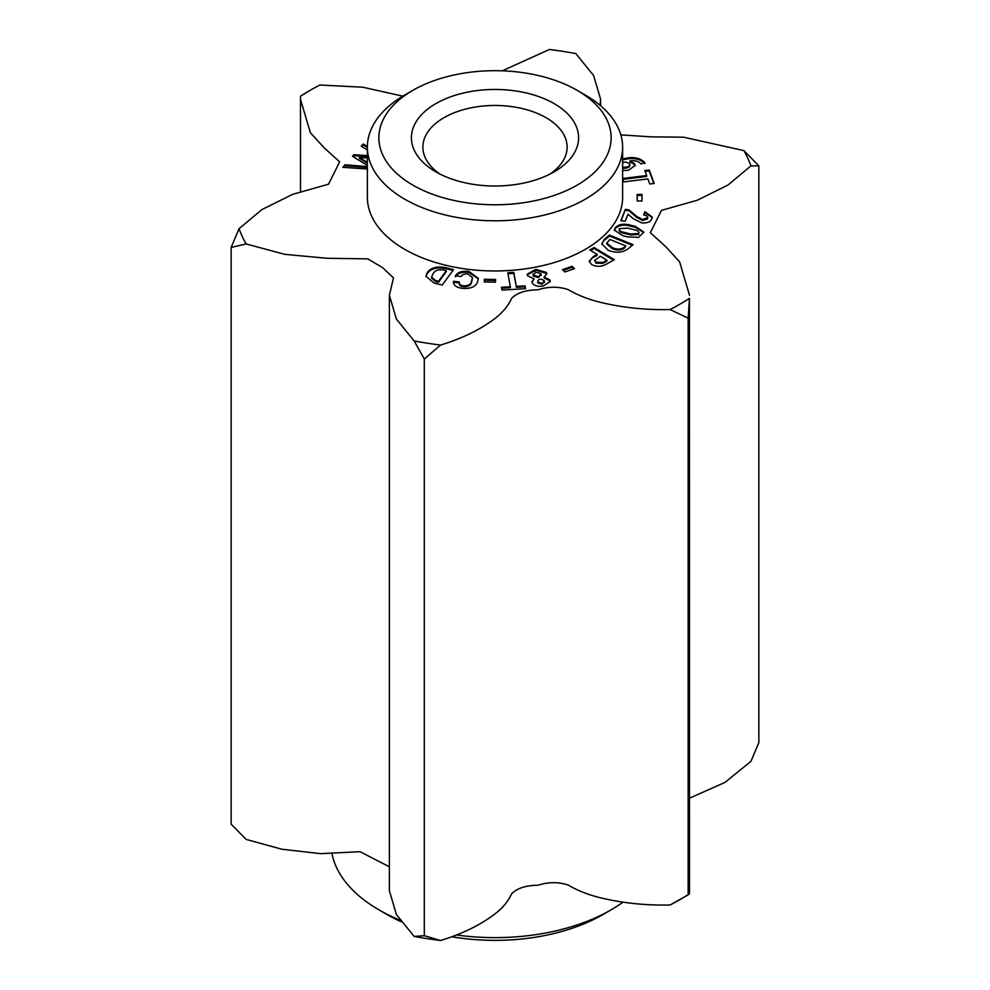 <?xml version="1.0" encoding="UTF-8"?>
<svg xmlns="http://www.w3.org/2000/svg" width="990" height="990" viewBox="0 0 990 990"><rect width="100%" height="100%" fill="white"/><g stroke="black" fill="none" stroke-linecap="round" stroke-linejoin="round"><path stroke-width="1.49" d="M456.402 934.968A164.08 94.731 0 0 0 611.028 909.872L602.91 914.562A152.596 88.098 180 0 1 451.675 936.738M401.024 921.678A152.596 88.098 180 0 1 387.09 914.562L378.972 909.872A164.08 94.731 0 0 0 399.898 920.094M611.028 909.872A164.08 94.731 0 0 0 622.945 902.199M412.88 185.142A116.139 67.048 0 0 0 577.12 185.142A116.139 67.048 0 0 0 577.12 90.325L585.239 95.015A127.623 73.681 180 0 1 622.623 147.114A127.623 73.681 180 0 1 543.844 215.189A127.623 73.681 180 0 1 404.762 199.213A127.623 73.681 180 0 1 367.377 147.114A127.623 73.681 180 0 1 404.762 95.015L412.88 90.325A116.139 67.048 0 0 0 412.88 185.142M435.885 171.864L435.885 171.864A83.606 48.275 180 0 1 435.885 103.603A83.606 48.275 180 0 1 554.115 103.603A83.606 48.275 180 0 1 554.115 171.864A83.606 48.275 180 0 1 435.885 171.864M549.759 174.215A72.121 41.642 0 0 0 567.121 147.114A72.121 41.642 0 0 0 545.997 117.662A72.121 41.642 0 0 0 467.404 108.64A72.121 41.642 0 0 0 422.879 147.114A72.121 41.642 0 0 0 440.241 174.215M689.448 298.386L689.523 890.752L689.448 893.834L680.043 899.551A261.682 151.086 0 0 1 670.119 904.984L688.161 894.861L688.161 318.174L689.448 298.386A261.682 151.086 180 0 1 680.043 304.116A261.682 151.086 180 0 1 670.119 309.548C645.282 310.105 621.472 307.568 598.702 301.913C587.206 298.943 577.059 294.847 568.248 289.649C558.657 286.382 548.559 286.432 537.941 289.798C525.814 289.946 517.028 292.817 511.57 298.423C508.439 305.464 503.18 311.937 495.817 317.839C480.979 329.299 462.565 338.382 440.562 345.052A261.682 151.086 180 0 1 414.167 340.968L396.408 319.089L389.379 295.305L393.488 277.881L382.722 267.758L367.872 258.885L326.849 258.254L284.798 254.343L246.114 243.948A261.682 151.086 180 0 1 239.036 228.702L262.004 209.521L292.607 194.362L328.544 184.19L339.657 161.853L324.163 147.807L310.39 132.747L300.477 99.248L300.552 96.166A261.682 151.086 180 0 1 309.957 90.449A261.682 151.086 180 0 1 319.881 85.016L362.748 87.219L402.819 96.154M367.377 147.114L367.377 197.282A127.623 73.681 0 0 0 404.762 249.381A127.623 73.681 0 0 0 543.844 265.357A127.623 73.681 0 0 0 622.623 197.282L622.623 147.114M459.348 281.964C458.766 284.081 460.251 285.38 463.803 285.85C468.443 285.788 471.005 284.279 471.5 281.333L472.44 277.584L467.973 274.007C464.434 273.636 462.206 274.465 461.278 276.495L455.4 275.814C457.665 272.176 462.157 270.716 468.876 271.421L478.343 278.339L477.539 281.828C475.893 286.593 471.017 288.795 462.912 288.437C456.279 287.57 453.123 285.182 453.47 281.284L459.348 281.964L459.249 283.771M453.383 282.162L453.47 281.284L453.47 282.237L459.249 282.905M495.446 282.175L484.234 281.94L484.395 279.254L495.619 279.489L495.446 282.175M574.522 268.599L564.906 271.965L562.481 269.664L572.096 266.285L574.522 268.599M591.748 264.676L589.186 261.273L593.381 256.484L597.156 254.381L589.793 249.975L594.099 247.562L614.369 259.677L606.202 264.231C601.487 266.83 596.661 266.978 591.748 264.676M635.382 226.425L643.846 232.081L638.501 237.353L627.759 236.944L622.809 235.694L614.32 230.026L615.285 227.589C618.837 224.173 623.886 223.369 630.444 225.176L635.382 226.425L635.382 227.378L643.809 232.563M689.523 295.305L679.61 261.818L665.837 246.758L650.343 232.7L661.456 210.375L697.393 200.203L727.996 185.031L750.965 165.85A261.682 151.086 180 0 0 743.886 150.604L683.508 137.189L651.086 136.855L620.854 134.875M600.076 105.287L600.621 99.248L593.592 75.475L575.833 53.584A261.682 151.086 180 0 0 549.438 49.5L502.264 70.81M427.705 271.965C431.393 267.548 437.246 266.087 445.265 267.572L453.556 269.602L442.258 285.046L434.028 283.029L425.886 276.21L427.705 272.918C431.393 268.5 437.246 267.04 445.265 268.525L445.265 267.572M367.377 149.911L361.226 146.26L363.206 144.008L367.377 146.57M367.377 157.93L359.506 157.398L367.377 162.372M367.377 169.03L342.812 167.322L345.04 164.773L367.377 166.58M367.377 165.491L352.502 156.234L353.863 154.688L367.377 155.653M622.623 159.006L624.195 158.61C633.303 156.457 640.208 157.818 644.911 162.682L640.963 163.932C638.661 161.222 634.974 160.219 629.888 160.912L634.417 163.474L635.159 165.404L628.662 170.169L622.623 170.639M622.623 178.485L646.656 175.527L644.824 170.54L649.242 169.995L654.192 183.447L649.774 183.992L647.918 178.93L623.613 181.912L622.623 179.227M641.953 194.448L641.99 200.97L637.189 200.982L637.139 194.461L641.953 194.448L641.978 200.97M628.019 214.174L625.197 221.24L620.841 220.659L625.346 209.397L629.046 209.892L636.842 216.525L642.621 219.557L647.72 217.379L647.596 218.926L647.596 217.973C647.856 216.315 646.532 215.3 643.599 214.929L644.911 211.662L652.249 217.045L651.927 218.604C650.69 221.871 647.299 223.307 641.743 222.886L633.452 218.84L628.019 214.174M608.009 250.124L601.784 243.812L604.333 239.345L609.494 235.1L633.093 244.679L627.969 248.886C622.574 252.611 616.275 253.168 609.097 250.569L608.009 250.124M549.821 279.848L550.279 281.408L543.56 285.974C538.226 286.927 534.476 285.974 532.298 283.103L531.927 281.791L534.105 278.871L527.62 275.863L527.163 274.267L535.788 269.367L546.332 272.399L546.715 273.772L544.092 277.014L549.821 279.848L550.242 281.903M525.579 288.684L501.967 290.095L501.46 287.286L510.333 286.754L507.821 272.745L513.798 272.386L516.31 286.395L525.071 285.875L525.579 288.684M743.886 150.604L758.86 165.837L758.86 742.525L750.965 761.298L724.965 782.409L689.523 798.175M670.119 904.984C645.282 905.553 621.472 903.016 598.702 897.361C587.206 894.378 577.059 890.295 568.248 885.097C558.657 881.818 548.559 881.867 537.941 885.246C525.814 885.382 517.028 888.265 511.57 893.859C508.439 900.912 503.18 907.385 495.817 913.275C480.979 924.747 462.565 933.818 440.562 940.5A261.682 151.086 0 0 1 414.167 936.416L396.408 914.525L389.379 890.752L389.379 295.305M389.379 866.782L360.001 851.685L320.711 853.652L281.89 849.234L246.114 839.396L231.14 824.163L231.14 247.475L239.036 228.702M758.86 165.837L750.965 165.85M300.552 96.166L309.957 90.449M440.562 345.052L424.302 358.999L414.167 340.968M424.302 358.999L424.302 935.686L440.562 940.5M414.167 936.416L424.302 935.686M246.114 243.948L231.14 247.475M688.161 318.174L670.119 309.548M585.239 95.015L577.12 90.325A116.139 67.048 0 0 0 412.88 90.325M387.09 914.562L378.972 909.872A164.08 94.731 0 0 1 331.959 853.578M445.265 268.525L452.975 270.406M425.91 276.668L427.185 272.683M427.185 273.636L427.705 272.918M431.516 277.113L431.516 278.066L435.773 281.593L438.496 282.261L446.292 271.606L446.292 270.654L443.619 269.998C438.694 269.231 435.278 270.307 433.373 273.228L431.516 277.113L435.773 280.64L438.496 281.308L446.292 270.654M435.773 281.593L435.773 280.64M438.496 282.261L438.496 281.308M361.783 146.594L363.206 144.008M363.206 144.961L367.377 147.522M367.377 163.325L359.506 158.351L359.506 157.398M343.592 167.372L345.04 164.773M345.04 165.726L367.377 167.533M353.046 156.569L353.863 154.688M353.863 155.64L367.377 156.606M634.417 163.474L634.417 164.427L629.888 161.865L629.888 160.912M634.417 164.427L635.11 165.874M622.623 159.959L624.195 159.563L624.195 158.61M624.195 159.563C633.303 157.41 640.208 158.771 644.911 163.635M622.623 168.424L626.286 168.077C629.207 167.384 630.321 166.209 629.603 164.526M626.286 168.077L626.286 167.124C629.207 166.431 630.321 165.256 629.603 163.573L625.383 161.976L622.623 162.707M629.974 165.466L629.603 163.573M622.623 167.471L626.286 167.124M622.698 179.425L646.656 176.48L646.656 175.527M645.158 171.456L649.242 170.948L649.242 169.995M649.242 170.948L653.846 183.484M637.152 195.414L641.953 195.401M621.2 220.708L625.346 209.397M625.346 210.35L629.046 210.845L629.046 209.892M629.046 210.845L636.842 217.478L636.842 216.525M636.842 217.478L642.621 220.51L642.621 219.557M642.621 220.51L647.596 218.926M643.958 214.991L644.911 211.662M644.911 212.615L652.224 217.515M614.357 230.497L615.285 227.589M615.285 228.542C618.837 225.114 623.886 224.322 630.444 226.128L630.444 225.176M630.444 226.128L635.382 227.378M619.381 229.569C618.96 231.45 620.532 232.7 624.121 233.318L630.63 234.964L638.785 234.444L638.785 233.492C639.255 231.66 637.77 230.422 634.305 229.804L627.635 228.121L619.381 228.616L619.035 230.46M624.121 233.318L624.121 232.365L630.63 234.011L638.785 233.492L638.785 234.444M630.63 234.964L630.63 234.011M619.381 228.616C618.96 230.497 620.532 231.747 624.121 232.365M601.809 244.295L604.333 239.345M604.333 240.298L609.494 236.053L609.494 235.1M609.494 236.053L632.313 245.31M606.759 243.169L606.759 244.122L612.612 248.688C616.869 250.606 620.73 250.482 624.195 248.304L625.89 245.965L609.84 239.456L606.759 243.169L612.612 247.735C616.869 249.653 620.73 249.529 624.195 247.352L625.89 245.965M624.195 248.304L624.195 247.352M612.612 248.688L612.612 247.735M611.35 248.168L611.35 247.215M589.236 261.744L593.381 256.484M593.381 257.437L597.156 255.333L597.156 254.381M590.609 250.458L594.099 248.515L594.099 247.562M594.099 248.515L613.54 260.147M594.656 260.469L596.067 263.179L602.947 263.352L606.895 261.15L606.895 260.197L600.324 256.262L594.656 260.469L596.067 262.226L602.947 262.399L606.895 260.197M602.947 263.352L602.947 262.399M596.067 263.179L596.067 262.226M563.211 270.357L572.096 267.238L572.096 266.285M572.096 267.238L573.792 268.847M484.296 281.94L484.395 279.254M484.395 280.207L495.557 280.442M455.4 276.767C457.665 273.129 462.157 271.668 468.876 272.374L468.876 271.421M468.876 272.374L478.318 278.834M459.348 282.917C458.766 285.033 460.251 286.333 463.803 286.803L463.803 285.85M463.803 286.803C468.443 286.741 471.005 285.231 471.5 282.286L471.5 281.333M471.5 282.286L471.958 280.034M471.958 280.987L472.44 277.584M531.976 282.274L534.105 278.871M527.212 274.762L536.184 270.27L546.332 273.351L546.332 272.399M546.332 273.351L546.666 274.242M549.821 280.801L544.092 277.967L544.092 277.014M542.124 284.353L544.228 280.714C540.503 278.351 538.337 278.759 537.706 281.927L537.706 282.88L542.124 284.353L544.228 281.667M538.362 277.559L540.961 273.661L535.85 272.163L533.264 275.084L533.004 274.205L533.264 276.037L538.362 277.559L540.961 274.614M533.264 276.037L533.264 275.084L538.362 276.606M541.221 275.468L540.961 273.661M537.706 282.88L537.706 281.927L542.124 283.4M544.488 282.558L544.228 280.714M501.633 288.238L510.333 287.706L510.333 286.754M507.994 273.685L513.798 273.339L513.798 272.386M513.798 273.339L516.31 286.395M516.31 287.347L525.071 286.828L525.071 285.875M525.071 286.828L525.405 288.696M600.621 105.757L600.621 99.248M300.477 191.825L300.477 99.248"/></g></svg>
